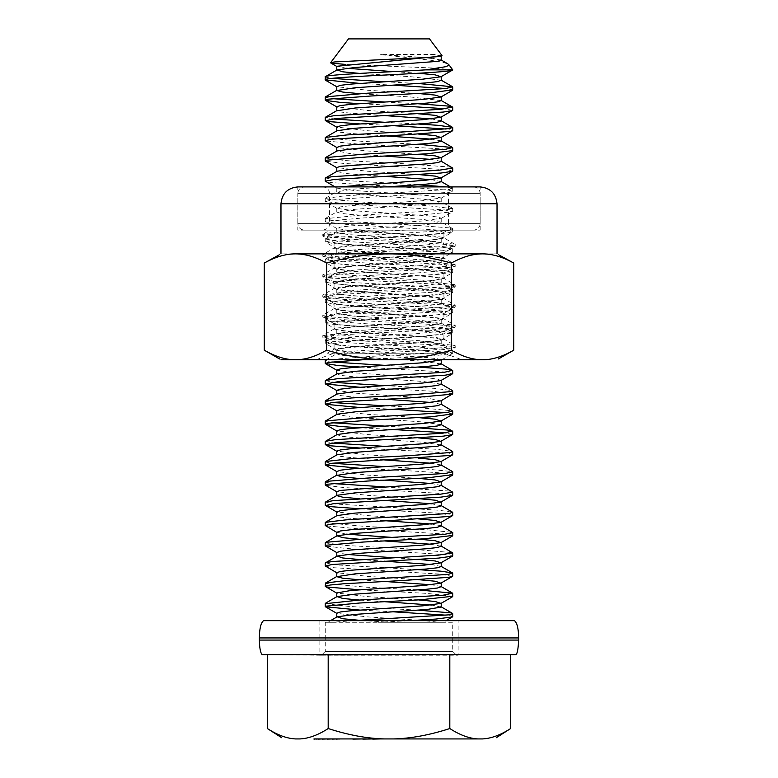 <?xml version="1.0" encoding="UTF-8"?>
<svg xmlns="http://www.w3.org/2000/svg" width="778" height="778" viewBox="0 0 778 778"><rect width="100%" height="100%" fill="white"/><g stroke="black" fill="none" stroke-linecap="round" stroke-linejoin="round"><path stroke-width="0.58" stroke-dasharray="3.89 2.92" d="M441.214 60.139L431.547 58.146M425.284 57.543L379.965 54.518L430.38 60.169L442.04 62.104L448.021 63.952M441.116 56.142L434.688 54.518L379.965 54.518M441.223 80.212L410.969 76.73L359.494 73.395M418.506 73.268L393.551 71.625M346.511 68.27L336.825 66.276M441.155 100.654L410.648 96.968L359.504 93.661M418.486 93.525L366.963 90.19L336.777 86.708M384.439 135.819L350.577 133.427L340.307 132.231L337.03 130.723M441.184 120.901L431.576 118.908M384.449 115.562L350.489 113.17L340.278 111.974L336.855 110.777M418.418 113.782L367.002 110.447L336.806 106.781M384.439 156.067L350.45 153.684L337.03 150.932M441.029 140.837L431.459 139.165M418.486 134.04L367.342 130.723L336.845 127.038M384.449 176.334L350.46 173.941L340.297 172.745L337.166 171.189M441.175 161.425L431.489 159.422M418.506 154.297L367.06 150.961L336.777 147.48M441.136 363.978L422.668 361.177L350.985 356.295L340.521 355.069L336.816 353.844L355.468 351.034L426.996 346.161L441.262 343.72L422.678 340.92L351.092 336.038L340.531 334.812L336.689 333.597L354.963 330.815L426.791 325.914L437.528 324.689L441.262 323.463L423.183 320.701L351.228 315.79L340.433 314.565L336.816 313.339L354.953 310.558L426.869 305.657L437.557 304.431L441.136 303.206L422.765 300.415L351.014 295.523L340.501 294.308L336.835 293.082L355.439 290.272L427.005 285.4L441.233 282.959L422.58 280.148L351.043 275.266L340.54 274.05L336.699 272.825L355.079 270.044L426.821 265.142L437.508 263.917L441.291 262.692L423.164 259.93L351.248 255.019L340.453 253.793L336.786 252.568L354.885 249.796L426.83 244.895L437.576 243.67L441.145 242.444L422.872 239.653L351.053 234.762L340.482 233.536L336.855 232.311L355.39 229.51L427.005 224.628L441.204 222.187L422.532 219.377L351.004 214.495L340.55 213.279L336.718 212.063L355.215 209.263L426.869 204.371L437.489 203.155L441.301 201.93L423.115 199.158L340.472 193.032L336.757 191.806L336.777 187.809L336.777 191.806L352.901 189.19L386.394 186.905M441.165 181.673L431.586 179.679M440.951 360.302L437.547 358.755L426.782 357.53L354.904 352.629L336.699 349.857L340.521 348.632L351.131 347.406L422.775 342.514L441.282 339.723L437.44 338.508L426.976 337.282L355.458 332.41L336.796 329.6L336.777 333.597L336.777 329.6L350.966 327.159L422.61 322.277L441.145 319.466L437.508 318.251L426.937 317.025L355.128 312.134L336.855 309.343L340.433 308.117L351.179 306.892L423.125 301.99L441.214 299.219L437.567 297.993L426.782 296.758L354.836 291.857L336.709 289.085L340.501 287.86L351.189 286.635L422.94 281.743L441.301 278.962L437.45 277.736L426.937 276.521L355.41 271.639L336.767 268.828L336.777 272.825L336.777 268.828L350.966 266.387L422.542 261.515L441.165 258.704L437.479 257.479L426.976 256.254L355.245 251.372L337.166 248.931L340.453 247.346L351.131 246.13L423.038 241.229L441.184 238.447L437.576 237.222L426.791 235.997L354.826 231.085L337.039 228.635L340.482 227.098L351.228 225.863L423.067 220.962L441.311 218.19L437.469 216.974L426.898 215.749L355.303 210.857L337.01 208.416L340.55 206.841L350.985 205.625L422.522 200.743L441.184 197.933L426.996 195.492L355.342 190.61L337.166 188.169L338.848 186.905M418.418 174.554L366.944 171.209L336.777 167.552M336.777 212.063L336.777 208.066L336.777 212.063M336.777 232.311L336.777 228.324M336.777 252.568L336.777 248.571M336.777 293.082L336.777 289.085M336.777 313.339L336.777 309.343M336.777 353.844L336.777 349.857M441.223 384.186L423.164 381.463L351.209 376.562L340.433 375.327L337.146 373.771M384.449 399.143L350.557 396.751L340.356 395.555L336.981 394.038M440.834 380.598L437.537 379.012L426.898 377.787L355.011 372.895L336.835 370.104M441.145 424.749L422.59 421.939L350.966 417.057L337.088 414.246M441.223 404.317L431.45 402.489M440.97 400.855L426.996 398.054L355.458 393.172L336.825 390.361M441.204 444.997L423.115 442.225L351.17 437.324L340.433 436.098L337.156 434.523M418.486 417.621L366.963 414.285L336.777 410.803M384.449 459.915L350.567 457.522L340.326 456.326L337.01 454.809M418.418 437.878L367.002 434.542L336.806 430.876M441.029 464.923L431.459 463.26M418.486 458.125L367.342 454.819L336.845 451.133M441.165 485.511L431.498 483.508M384.449 480.162L359.504 478.519M418.506 478.382L367.06 475.057L336.777 471.565M384.449 520.677L350.577 518.284L340.307 517.088L337.039 515.581M441.184 505.768L431.576 503.774M384.439 500.419L359.582 498.766M418.418 498.64L366.934 495.304L336.767 491.647M441.029 525.695L431.479 524.032M418.467 518.897L367.304 515.581L336.855 511.895M441.184 546.282L431.479 544.279M384.449 540.934L359.485 539.28M418.525 539.154L393.551 537.501M346.55 534.155L336.777 532.308M441.155 566.53L431.576 564.536M384.439 561.191L359.572 559.538M418.428 559.411L393.561 557.758M346.473 554.403L336.777 552.506M441.009 586.476L431.498 584.793M384.449 581.448L359.543 579.795M418.447 579.659L367.235 576.342L336.864 572.666M441.214 607.044L431.459 605.041M384.449 601.695L359.475 600.052M418.525 599.916L367.274 596.6L336.777 593.021M325.262 603.699L349.205 606.461L418.486 610.176M353.679 620.65L332.42 622.264L327.762 622.264L330.543 620.65M332.507 622.264L325.262 622.264L325.262 651.429L452.728 651.429L325.262 651.429L322.024 654.677L455.976 654.677L322.024 654.677M325.262 622.264L444.355 622.264L378.371 622.264L409.831 620.65M455.976 654.677L452.728 651.429L452.728 622.264L378.371 622.264L438.607 622.264L424.448 620.65M452.475 616.915L450.822 615.845L446.086 615.165M393.551 611.829L359.504 610.049M325.262 583.403L366.526 587.215L418.515 589.918M452.728 596.249L426.811 593.381L359.504 589.792M325.622 562.757L333.898 564.76L418.418 569.661M452.407 576.459L440.737 574.135L333.752 567.716L325.622 566.316M325.262 542.898L346.521 545.514L405.834 548.723L452.446 552.613M452.436 556.163L449.694 554.879L346.191 548.461L325.467 546.02M325.262 522.69L363.268 526.268L423.991 529.478L452.601 532.405M452.728 535.459L443.975 533.941L362.733 529.205L325.447 525.811M325.622 501.995L332.206 503.813L438.743 510.232L452.436 512.148M452.689 515.376L438.286 513.159L359.572 508.763M325.262 482.078L331.943 483.508M384.449 486.863L448.653 490.986L452.407 491.842M452.397 495.401L448.332 493.913L343.312 487.495L325.505 485.258M325.262 461.947L331.982 463.26M384.449 466.606L420.995 468.531L452.601 471.624M452.728 474.687L442.76 473.053L420.081 471.449L359.475 468.259M325.612 441.233L331.846 443.003M384.439 446.348L436.468 449.285L452.465 451.386M452.728 454.615L448.186 453.399L435.651 452.193L359.562 448.002M325.282 421.258L331.914 422.736M384.439 426.091L418.428 427.881M452.378 434.649L446.154 432.869M393.561 429.524L359.562 427.744M325.262 401.185L331.992 402.489M384.449 405.834L417.912 407.584L452.582 410.842M452.728 413.935L446.027 412.612M393.551 409.267L359.475 407.487M325.593 380.481L331.875 382.241M384.439 385.587L434.046 388.339L452.504 390.624M452.728 393.775L432.831 391.227L359.543 387.23M325.321 360.496L331.885 361.974M384.439 365.32L418.418 367.109M452.378 373.887L444.928 371.972L359.572 366.983M325.262 340.239L325.262 343.205L325.262 340.239M446.669 186.905L452.66 188.315L448.848 189.462L344.353 195.881L325.243 198.448L326.42 199.09L365.495 202.299L425.984 205.499L452.777 208.708L443.586 210.313L360.584 215.127L325.194 218.706L331.438 220.125L348.349 221.545L408.149 224.745L450.501 227.954L452.708 228.839L448.507 229.996L436.828 231.163L330.913 237.582L325.36 238.963L335.162 240.791L442.244 247.2L452.64 249.086L447.535 250.409L341.902 256.828L325.282 259.21L327.207 260.037L368.801 263.236L428.795 266.446L452.572 269.091L452.533 269.655L418.399 272.864L357.481 276.073L325.175 279.467L332.206 280.975L351.121 282.482L411.474 285.691L451.347 288.901L452.738 289.601L447.856 290.855L434.425 292.11L329.551 298.528L325.34 299.724L337.127 301.728L444.102 308.146L452.631 309.858L446.037 311.356L339.607 317.774L325.311 319.982L328.19 320.974L372.166 324.183L431.479 327.392L452.786 330.105L415.228 333.811L354.467 337.02L325.165 340.239L333.023 341.834L414.732 346.638L452.777 350.372L447.165 351.714L431.887 353.056L372.701 356.266L326.896 359.747M363.17 359.747L433.327 355.925L452.757 353.338L451.658 352.716L412.875 349.507L352.317 346.298L325.165 343.205L334.239 341.484L417.144 336.67L452.796 333.081L446.601 331.671L429.835 330.251L370.065 327.042L327.548 323.833L325.292 322.958L329.444 321.791L341.056 320.624L447.029 314.215L452.64 312.824L442.886 311.006L335.785 304.587L325.36 302.7L330.465 301.378L436.118 294.959L452.718 292.577L450.773 291.75L409.121 288.541L349.118 285.332L325.185 282.443L359.747 278.913L420.684 275.704L452.738 272.495L445.736 270.802L366.282 266.076L326.585 262.867L325.253 262.186L330.193 260.922L343.788 259.658L402.207 256.448L448.585 253.239L452.407 252.364L440.64 250.03L333.674 243.611L325.369 241.929L332.167 240.402L438.724 233.983L452.436 232.068L449.645 230.774L346.074 224.365L325.467 221.924L326.001 221.156L363.355 217.947L424.088 214.738L452.601 211.811L444.705 209.924L362.587 205.11L325.447 201.716L330.99 200.053L346.706 198.691L449.898 192.273L452.689 191.291L448.877 190.172L402.216 186.905M325.262 319.982L325.262 322.958M325.262 299.724L325.262 302.7L325.262 299.724M325.262 279.467L325.262 282.443L325.262 279.467M325.262 259.21L325.262 262.186M325.262 238.963L325.262 241.929L325.262 238.963M325.262 218.706L325.262 221.672L325.262 218.706M325.262 198.448L325.262 201.414M325.622 177.899L333.354 179.844L418.418 184.804M393.551 186.457L331.798 182.645L325.622 181.459M325.262 158.022L345.704 160.599L404.764 163.808L449.47 167.007L452.436 167.756M452.397 171.306L448.284 169.808L343.205 163.39L325.505 161.163M325.262 137.842L362.266 141.353L418.525 144.29M452.728 150.592L442.672 148.948L358.998 144.134L325.408 140.935M325.622 117.138L331.846 118.917M384.449 122.263L418.438 124.033M452.728 130.519L446.086 129.041M393.551 125.696L359.562 123.906M325.262 97.172L331.914 98.65M384.449 101.996L418.438 103.785M452.378 110.554L446.144 108.774M393.551 105.429L359.562 103.659M325.262 77.09L331.982 78.403M384.439 81.748L418.525 83.528M452.728 89.849L446.027 88.527M393.561 85.181L359.475 83.402M328.19 654.677L510.621 654.677L328.19 654.677L328.19 728.539C318.095 735.064 308.681 738.526 299.958 738.935L295.601 738.935C286.878 738.526 277.464 735.064 267.379 728.539M339.753 738.935L384.643 738.935C367.197 738.526 348.379 735.064 328.19 728.539M313.952 739.1L339.753 739.1M333.772 738.935L321.022 738.935L333.772 738.935M333.383 739.1L321.022 739.1L333.383 739.1M375.122 738.935L364.911 738.935L375.122 739.1M364.911 738.935L360.622 738.935L364.911 739.1M360.622 738.935L350.431 738.935L360.622 739.1M350.431 738.935L351.024 738.935L350.431 739.1M351.024 738.935L345.043 739.1L351.024 738.935M510.621 728.539C500.526 735.064 491.122 738.526 482.399 738.935L478.042 738.935C469.319 738.526 459.905 735.064 449.81 728.539C429.621 735.064 410.803 738.526 393.357 738.935M449.81 654.677L449.81 728.539M332.42 622.264L389.457 622.264L359.553 620.309M441.962 55.646L434.688 54.518M418.457 620.173L366.885 616.837L336.777 613.365M438.607 622.264L443.246 622.264L446.027 620.65M452.631 69.728L431.732 67.949L345.296 64.399M389.457 622.264L438.529 622.264M429.514 38.9L348.486 38.9M259.366 637.941L518.634 637.941M263.548 620.65L514.452 620.65M259.366 640.07L518.634 640.07M510.154 654.677L319.865 655.222L458.135 655.222L458.135 620.65L319.865 620.65L458.135 620.65M319.865 620.65L319.865 655.222L267.846 654.677M442.594 353.202C431.459 350.071 330.776 346.939 333.986 343.808L340.239 342.271L357.044 340.745L408.411 337.584L442.565 334.423L454.965 327.47L432.383 329.93L341.143 334.841L327.626 336.077L322.705 337.302L345.131 340.025L436.691 344.965L450.472 346.2L455.237 347.435L428.513 350.431L374.597 353.202L445.454 353.202L455.004 347.669M334.073 343.808L334.073 349.361C335.211 350.645 346.716 351.919 368.587 353.202L442.517 353.202L344.119 353.202L444.491 347.601L454.858 345.471L443.557 338.907L435.301 337.399L343.915 331.078L334.132 329.104M443.927 339.237L443.927 333.674L440.027 332.469L338.994 324.932L334.433 323.901L323.142 317.336L345.5 319.797L436.896 324.708L450.336 325.943L454.965 327.47M443.849 339.237L439.453 340.56L349.526 346.881L334.355 349.059L327.217 353.202L344.119 353.202M334.073 323.551L334.073 329.104M334.141 323.551L342.106 321.771L433.443 315.45L443.577 313.738L454.887 307.184L432.918 309.644L341.211 314.575L327.567 315.81L323.142 317.336M443.868 313.427L440.669 312.289L351.889 305.968L334.307 303.595L322.987 297.031L344.858 299.501L436.653 304.451L450.501 305.686L454.887 307.184M333.986 308.856L341.416 310.529L411.445 315.275L443.217 318.435L455.227 325.486L450.336 326.711L436.896 327.946L345.588 332.858L322.88 335.61L327.596 336.845L341.153 338.08L432.792 343.001L454.858 345.471M443.927 313.427L443.927 318.98L439.405 320.283L337.71 327.917L334.414 328.754L323.113 335.318M334.073 303.294L334.073 308.856M334.025 303.294L365.543 299.647L417.28 296.486L443.742 293.481L455.072 286.926L432.821 289.397L341.318 294.327L327.567 295.552L322.987 297.031M444.005 293.17L438.014 291.662L421.89 290.165L370.668 287.004L335.707 283.844L323.045 276.832L345.626 279.292L436.857 284.203L450.355 285.429L455.072 286.926M334.141 288.599L339.014 289.99L429.252 296.311L443.645 298.421L455.188 305.229L450.481 306.464L436.653 307.699L344.985 312.639L322.705 315.353L327.606 316.588L341.192 317.813L432.471 322.734L455.004 325.194M443.927 293.17L443.927 298.723L442.556 299.472L408.372 302.632L357.005 305.793L334.258 308.545L322.928 315.109M334.073 283.036L334.073 288.599M334.083 283.036L347.999 280.683L438.51 274.362L443.557 273.253L454.858 266.698L432.529 269.159L341.075 274.07L327.635 275.305L323.045 276.832M443.849 272.913L436.477 271.201L345.247 264.88L334.404 263.1L323.103 256.536L345.024 259.006L436.759 263.936L450.433 265.172L454.858 266.698M334.025 268.342L338.819 269.684L351.928 271.016L440.688 277.338L443.586 278.116L455.13 284.972L450.374 286.207L436.837 287.442L345.247 292.363L322.899 295.105L327.519 296.34L341.318 297.575L433.113 302.516L454.955 304.986M443.868 278.466L433.414 280.498L342.087 286.829L334.443 288.268L323.142 294.823M334.073 262.779L334.073 268.342M347.289 230.113L430.701 230.113L347.221 230.113L436.497 236.249L443.557 237.621L455.091 244.457L450.9 245.634L438.325 246.821L324.494 253.881M443.839 238.029L438.491 239.41L347.961 245.731L334.365 247.783L322.812 254.591L327.528 255.826L341.377 257.061L433.054 262.001L455.286 264.714L450.404 265.95L436.789 267.175L345.481 272.096L322.753 274.848L327.645 276.073L341.075 277.299L432.383 282.219L454.887 284.67M333.995 242.532L339.723 241.063L355.196 239.595L406.242 236.434L441.992 233.274L448.167 230.113L430.701 230.113L440.756 231.319L443.878 232.515M334.073 242.532L334.073 248.085M344.197 353.202L374.597 353.202M322.802 335.61L322.802 337.302M322.802 315.353L322.802 317.045M322.802 295.105L322.802 296.788M322.802 274.848L322.802 276.53M406.184 230.113C365.864 232.087 321.518 234.052 322.714 236.026L345.257 238.758L436.721 243.689L450.443 244.924L455.256 246.149L433.142 248.863L341.367 253.803L327.509 255.038L323.103 256.536M322.802 254.591L322.802 256.283M371.855 230.113C341.065 231.523 324.737 232.923 322.87 234.334L327.616 235.569L341.114 236.794L432.694 241.725L454.848 244.185M347.221 230.113L329.872 230.113L322.87 234.334M322.802 234.334L322.802 236.026M334.112 262.779L336.942 261.719L425.245 255.398L443.703 252.957L455.023 246.393M443.975 252.656L413.488 249.077L361.712 245.916L334.258 242.853L322.928 236.288M334.083 248.085L335.717 248.892L370.707 252.053L421.919 255.213L443.732 257.907L455.062 264.471M444.005 258.208L436.001 259.959L365.504 264.695L334.598 267.856L322.977 274.556M513.743 350.178C502.578 356.625 492.182 359.815 482.555 359.747C472.917 359.815 462.521 356.625 451.366 350.178C429.057 356.625 408.265 359.815 389 359.747C369.735 359.815 348.943 356.625 326.624 350.178C315.469 356.625 305.073 359.815 295.446 359.747L461.918 359.747L316.082 359.747L334.073 353.202M480.172 230.113L480.172 186.905L297.818 186.905L297.818 230.113L480.172 230.113L297.818 230.113M482.555 253.881C501.654 253.881 501.654 253.881 482.555 253.881L295.446 253.881C276.336 253.881 276.336 253.881 295.446 253.881C305.073 253.813 315.469 256.876 326.624 263.052C348.943 256.876 369.735 253.813 389 253.881C408.265 253.813 429.057 256.876 451.366 263.052C462.521 256.876 472.917 253.813 482.555 253.881C492.182 253.813 502.578 256.876 513.743 263.052M295.446 359.747C285.808 359.815 275.412 356.625 264.257 350.178M264.257 263.052C275.412 256.876 285.808 253.813 295.446 253.881M326.624 350.178L326.624 263.052M451.366 350.178L451.366 263.052M454.897 230.113L323.103 230.113L454.897 230.113C450.987 229.704 448.828 227.546 448.41 223.636L329.58 223.636L329.58 193.382L448.41 193.382L329.58 193.382C329.172 189.472 327.013 187.313 323.103 186.905L454.897 186.905L323.103 186.905M304.305 230.113L473.695 230.113L304.305 230.113C300.396 229.704 298.237 227.546 297.818 223.636L480.172 223.636L297.818 223.636L297.818 193.382L480.172 193.382L297.818 193.382C298.227 189.472 300.386 187.313 304.305 186.905L473.695 186.905L304.305 186.905M473.695 186.905C477.604 187.313 479.763 189.472 480.172 193.382L480.172 223.636C479.763 227.546 477.604 229.704 473.695 230.113M262.069 654.609L515.931 654.609M497.025 203.758L482.555 203.758M323.103 230.113C330.971 227.915 328.666 225.649 329.58 223.636L448.41 223.636L448.41 193.382C449.334 191.369 447.019 189.103 454.897 186.905M441.223 201.93L441.223 197.933M441.223 222.187L441.223 218.19M441.223 242.444L441.223 238.447M441.223 262.692L441.223 258.704M441.223 282.959L441.223 278.962M441.223 303.206L441.223 299.219M441.223 323.463L441.223 319.466M441.223 343.72L441.223 339.723M452.728 350.372L452.728 353.338M452.728 330.105L452.728 333.081M452.728 309.858L452.728 312.824M452.728 289.601L452.728 292.577M452.728 269.344L452.728 272.31M452.728 249.086L452.728 252.053M452.728 228.839L452.728 231.805M452.728 208.572L452.728 211.548M452.728 188.315L452.728 191.291M452.407 188.052L450.433 186.905M325.486 198.196L337.059 191.485M452.601 208.319L441.019 201.609M325.428 218.414L336.991 211.713M452.465 228.518L440.912 221.818M325.612 238.652L337.156 231.951M452.388 248.804L440.844 242.094M325.525 258.957L337.088 252.247M452.572 269.091L441 262.381M325.399 279.195L336.971 272.495M452.504 289.29L440.941 282.589M325.593 299.413L337.137 292.713M452.378 309.566L440.834 302.856M325.564 319.719L337.117 313.009M452.543 329.853L440.97 323.152M325.389 339.976L336.971 333.266M452.543 350.071L440.98 343.361M325.564 360.185L337.117 353.475M440.893 198.312L452.446 191.602M337.166 188.169L334.987 186.905M441.029 218.511L452.601 211.811M337.01 208.416L325.447 201.716M440.873 238.778L452.436 232.068M337.039 228.635L325.467 221.924M440.863 259.074L452.407 252.364M337.166 248.931L325.622 242.221M441.029 279.292L452.601 272.592M337.049 269.198L325.486 262.487M440.912 299.54L452.475 292.829M337 289.397L325.428 282.696M440.844 319.836L452.388 313.126M337.156 309.683L325.612 302.973M441 340.074L452.572 333.373M337.088 329.969L325.535 323.259M441.894 359.747L452.514 353.591M336.981 350.168L325.399 343.468M443.927 272.913L443.927 278.466M443.927 238.029L443.927 232.515M455.198 345.743L455.198 347.435M455.198 325.486L455.198 327.168M455.198 305.229L455.198 306.921M455.198 284.972L455.198 286.664M455.198 264.714L455.198 266.407M455.198 244.457L455.198 246.149M334.248 344.119L322.919 337.564M443.927 353.202L461.918 359.747M443.927 252.656L443.927 258.208"/><path stroke-width="1.17" d="M336.777 70.273L336.777 66.276L336.777 70.273M359.494 73.395L342.855 71.829L337 69.952L354.846 67.501L437.576 61.365L441.214 60.139L441.223 56.142M431.547 58.146L425.284 57.543M336.825 66.276L441.116 56.142M359.504 93.661L342.865 92.086L336.777 90.52L336.777 86.533L336.777 90.52L355.42 87.72L426.947 82.838L437.45 81.622L441.223 80.212M336.777 86.708L340.531 85.308L351.082 84.092L422.639 79.2L440.97 76.759L435.106 74.834L418.506 73.268M393.551 71.625L346.511 68.27M336.777 110.777L336.777 106.781M336.855 110.777L355.215 107.986L426.966 103.095L437.489 101.879L441.155 100.654M336.806 106.781L340.443 105.555L351.238 104.33L423.183 99.428L440.98 96.968L435.174 95.091L418.486 93.525M336.777 131.035L336.777 127.038L336.777 131.035M418.438 124.033L438.043 125.316L452.446 127.291L449.976 128.526L406.369 131.725L346.93 134.934L325.447 137.424L337.03 130.723L354.826 128.263L426.791 123.362L437.576 122.136L441.184 120.901M431.576 118.908L384.449 115.562M336.845 127.038L340.492 125.822L351.034 124.597L422.804 119.705L440.834 117.264L435.272 115.348L418.418 113.782M336.777 151.292L336.777 147.295L336.777 151.292M418.525 144.29L452.611 147.538L445.113 149.395L363.773 154.18L325.457 157.633L337.03 150.932L355.342 148.491L426.908 143.609L437.469 142.384L441.223 140.983M431.459 139.165L384.439 135.819M336.777 147.48L340.54 146.079L351.024 144.854L422.551 139.982L440.931 137.541L435.126 135.596L418.486 134.04M336.777 171.549L336.777 167.552L340.463 166.327L423.144 160.19L441.009 157.739L435.145 155.863L418.506 154.297M440.883 161.046L452.679 168.067L439.084 170.217L332.459 176.635L325.622 177.899L337.166 171.189L355.303 168.748L426.986 163.866L437.469 162.641L441.175 161.425M431.489 159.422L384.439 156.067M386.394 186.905L424.944 184.289L437.08 182.976L441.165 181.673M431.586 179.679L384.449 176.334M338.848 186.905L425.654 180.243L440.854 178.016L435.262 176.12L418.418 174.554M336.777 374.101L336.777 370.104M418.418 367.109L445.794 369.093L452.378 370.328L444.374 372.302L337.448 378.711L325.593 380.481L337.146 373.771L355.04 371.32L426.908 366.428L437.528 365.203L441.136 363.978M336.835 370.104L340.433 368.879L351.218 367.654L423.174 362.752L441.894 359.747M336.777 394.358L336.777 390.361L336.777 394.358M440.941 383.914L452.504 390.624L451.464 391.548L411.99 394.757L351.568 397.957L325.408 400.748L336.981 394.038L354.885 391.587L426.782 386.685L437.547 385.46L441.223 384.186M336.825 390.361L340.521 389.146L350.995 387.921L422.697 383.039L440.834 380.598L452.378 373.887L445.259 375.181L338.508 381.599L325.574 384.031L359.543 387.23M336.777 414.616L336.777 410.619L336.777 414.616M441.009 404.142L452.806 411.134L446.436 412.564L369.326 417.202L325.525 420.947L337.088 414.246L355.458 411.805L426.966 406.933L437.44 405.708L441.223 404.317M431.45 402.489L384.449 399.143M336.777 410.803L340.531 409.403L351.072 408.178L422.639 403.296L440.97 400.855L452.728 393.775M336.777 434.873L336.777 430.876M418.428 427.881L447.311 430.039L452.388 431.08L442.546 433.249L335.454 439.658L325.612 441.233L337.156 434.523L355.138 432.082L426.947 427.19L437.508 425.965L441.145 424.749M336.806 430.876L340.443 429.651L351.238 428.425L423.183 423.514L440.98 421.063L435.165 419.186L418.486 417.621M336.777 455.13L336.777 451.133L336.777 455.13M440.902 444.676L452.465 451.386L450.647 452.495L408.674 455.694L348.777 458.903L325.428 461.519L337.01 454.809L354.836 452.358L437.567 446.222L441.204 444.997L441.223 441.009M336.845 451.133L340.492 449.908L351.034 448.692L422.814 443.8L440.834 441.35L435.272 439.444L418.418 437.878M359.504 478.519L342.874 476.953L336.767 475.387L336.777 471.39L336.777 475.387L355.4 472.577L426.937 467.695L437.46 466.479L441.223 465.069M431.459 463.26L384.449 459.915M336.777 471.565L340.54 470.165L351.024 468.949L422.551 464.067L440.931 461.626L435.135 459.691L418.486 458.125M336.777 495.635L336.777 491.647L340.463 490.412L423.144 484.286L441.009 481.835L435.145 479.948L418.506 478.382M440.863 485.141L452.66 492.153L440.543 494.186L333.626 500.604L325.622 501.995L337.166 495.285L355.245 492.844L426.976 487.952L437.479 486.736L441.165 485.511M431.498 483.508L384.449 480.162M336.777 515.892L336.777 511.895L336.777 515.892M440.873 505.437L452.436 512.148L449.645 513.431L346.103 519.85L325.467 522.291L337.039 515.581L354.826 513.13L426.791 508.219L437.576 506.993L441.184 505.768M431.576 503.774L384.439 500.419M359.582 498.766L342.738 497.2L336.864 495.635M336.855 511.895L340.472 510.679L351.082 509.454L422.931 504.562L440.854 502.111L435.262 500.205L418.418 498.64M336.777 536.149L336.777 532.152L336.777 536.149M359.485 539.28L342.884 537.715L337.02 535.789L355.303 533.348L426.898 528.466L437.469 527.241L441.223 525.85M431.479 524.032L384.449 520.677M336.777 532.308L340.55 530.936L350.985 529.721L422.522 524.839L440.893 522.398L435.165 520.463L418.467 518.897M336.777 556.406L336.777 552.409M359.572 559.538L342.758 557.972L337.166 556.046L355.332 553.605L426.996 548.723L437.46 547.498L441.184 546.282M431.479 544.279L384.449 540.934M336.777 552.506L340.482 551.184L351.228 549.958L423.057 545.057L441.029 542.606L435.116 540.72L418.525 539.154M393.551 537.501L346.55 534.155M359.543 579.795L342.797 578.229L336.767 576.663L336.777 572.666M336.767 576.663L354.846 573.892L426.811 568.981L437.576 567.755L441.155 566.53M431.576 564.536L384.439 561.191M336.864 572.666L340.443 571.441L351.131 570.216L423.038 565.314L440.873 562.864L435.252 560.977L418.428 559.411M393.561 557.758L346.473 554.403M336.777 593.021L336.777 596.92L336.777 592.924L350.966 590.483L422.542 585.601L440.863 583.169L435.194 581.224L418.447 579.659M359.475 600.052L342.894 598.486L336.991 596.57L355.167 594.129L426.85 589.238L437.489 588.012L441.223 586.631M431.498 584.793L384.449 581.448M336.777 617.178L336.777 613.181L336.777 617.178M359.553 620.309L342.797 618.743L337.166 616.798L355.429 614.367L427.015 609.485L441.214 607.044L441.223 603.047M431.459 605.041L384.449 601.695M336.709 613.181L340.501 611.955L351.189 610.73L422.931 605.829L441.029 603.388L435.106 601.482L418.525 599.916M325.262 603.563L325.262 606.529L325.262 603.563M418.515 589.918L452.592 593.176L443.013 595.228L359.601 600.042L325.262 603.699M418.486 610.176L450.793 612.87L452.718 613.696L448.313 614.883L353.679 620.65M409.831 620.65L436.001 619.055L452.475 616.915L446.027 620.65M446.086 615.165L393.551 611.829M359.504 610.049L325.428 606.782L325.457 606.218L359.611 603.008L420.548 599.799L452.728 596.249M418.418 569.661L440.873 571.169L452.407 572.9L448.449 574.378L343.565 580.796L325.505 583.053L325.262 586.281L330.164 585.017L343.681 583.763L402.061 580.553L448.527 577.344L452.407 576.459L440.863 583.169M359.504 589.792L326.624 586.972L325.253 586.281M325.262 563.048L325.262 566.024L325.262 563.048M337.166 573.016L325.369 566.024L332.099 564.507L438.627 558.089L452.436 556.163L440.873 562.864M325.262 542.791L325.262 545.767L325.262 542.791M441.029 525.695L452.835 532.667L444.783 534.282L362.762 539.096L325.904 542.305L325.262 542.898M440.893 545.903L452.689 552.925L438.393 555.132L331.963 561.551L325.622 562.757L337.166 556.046M337.03 552.73L325.467 546.02L325.972 545.252L363.219 542.042L423.961 538.833L452.728 535.459M325.262 522.544L325.262 525.51M337.02 532.512L325.214 525.51L330.951 524.148L405.941 519.578L449.859 516.368L452.689 515.376M325.262 502.287L325.262 505.253M359.572 508.763L331.866 506.741L325.622 505.554L334.025 503.531L441.038 497.113L452.397 495.401L440.854 502.111M441.029 464.923L452.757 471.74L445.658 473.423L366.01 478.149L326.536 481.358L325.253 482.029L325.262 484.995L326.731 484.286L366.924 481.076L427.239 477.867L452.728 474.687M337.069 491.959L325.505 485.258L325.262 482.078M331.943 483.508L384.449 486.863M325.262 461.772L325.262 464.738M331.982 463.26L384.449 466.606M359.475 468.259L325.408 465.03L331.798 463.28L450.948 455.402L452.728 454.615L452.728 451.639M325.262 441.515L325.262 444.491M331.846 443.003L384.439 446.348M359.562 448.002L330.193 445.775L325.603 444.792L336.164 442.565L443.256 436.147L452.378 434.649L440.834 441.35M325.262 421.258L325.262 424.234L325.262 421.258M331.914 422.736L384.439 426.091M446.154 432.869L393.561 429.524M359.562 427.744L340.608 426.519L325.544 424.496L327.742 423.31L370.717 420.101L430.36 416.891L452.728 413.935M325.262 401.001L325.262 403.976M331.992 402.489L384.449 405.834M446.027 412.612L393.551 409.267M359.475 407.487L325.389 404.249L332.702 402.411L413.507 397.646L452.533 394.154M325.262 380.753L325.262 383.719M331.875 382.241L384.439 385.587M325.262 360.496L325.262 363.462L325.262 360.496M331.885 361.974L384.439 365.32M359.572 366.983L338.099 365.553L325.33 363.462L328.977 362.344L363.17 359.747M326.896 359.747L325.321 360.496M325.262 178.191L325.262 181.167M418.418 184.804L446.669 186.905M402.216 186.905L393.551 186.457M334.987 186.905L325.369 181.167L334.102 179.436L441.126 173.017L452.397 171.306L440.854 178.016M337.069 167.873L325.505 161.163L325.262 157.934L325.262 160.91L326.77 160.18L367.07 156.971L427.355 153.762L452.728 150.592M325.262 137.677L325.262 140.653M336.981 147.635L325.185 140.653L331.836 139.184L409.909 134.516L450.977 131.307L452.728 130.519L452.728 127.553M325.262 117.429L325.262 120.395M331.846 118.917L384.449 122.263M446.086 129.041L393.551 125.696M359.562 123.906L330.135 121.679L325.603 120.707L336.252 118.47L443.334 112.051L452.378 110.554L440.834 117.264M325.262 97.172L325.262 100.138L325.496 96.861L337.059 90.16M331.914 98.65L384.449 101.996M418.438 103.785L448.245 106.071L452.407 106.985L441.194 109.28L334.18 115.689L325.622 117.138L337.166 110.427M446.144 108.774L393.551 105.429M359.562 103.659L340.511 102.424L325.554 100.401L327.781 99.214L370.863 96.005L430.477 92.796L452.728 89.849M325.262 76.915L325.262 79.881L325.262 76.915M452.689 69.806L448.653 64.428L448.4 65.576L445.434 66.752L425.79 69.864C386.734 72.208 322.938 74.562 325.185 76.915L325.262 77.09M331.982 78.403L384.439 81.748M418.525 83.528L452.601 86.766L445.911 88.536L367.041 93.234L325.496 96.861M446.027 88.527L393.561 85.181M359.475 83.402L325.165 79.881C321.489 76.545 453.866 73.2 452.747 69.864L452.631 69.728M425.809 69.864L452.699 69.864M315.022 738.935L313.952 739.1L315.022 739.1M315.907 738.935L318.416 738.935L315.907 739.1M318.416 738.935L322.286 738.935L318.416 739.1M322.286 738.935L327.266 738.935L322.286 739.1M327.266 738.935L332.517 738.935L327.266 739.1M332.517 738.935L336.446 738.935L332.517 739.1M336.446 738.935L338.897 738.935L336.446 739.1M338.897 738.935L339.753 738.935L338.897 739.1M352.833 738.935L362.801 738.935L352.833 739.1M362.801 738.935L372.75 738.935L362.801 739.1M372.75 738.935L380.51 738.935L372.75 739.1M267.379 654.677L267.379 728.539C277.464 735.064 286.878 738.526 295.601 738.935C279.71 738.935 279.71 738.935 295.601 738.935C279.71 738.935 279.71 738.935 295.601 738.935L299.958 738.935C308.681 738.526 318.095 735.064 328.19 728.539C348.379 735.064 367.197 738.526 384.643 738.935L313.952 738.935M449.81 728.539C459.905 735.064 469.319 738.526 478.042 738.935L393.357 738.935C410.803 738.526 429.621 735.064 449.81 728.539L449.81 654.677M384.643 738.935L482.399 738.935C498.29 738.935 498.29 738.935 482.399 738.935C498.29 738.935 498.29 738.935 482.399 738.935C491.122 738.526 500.526 735.064 510.621 728.539L496.345 737.709M510.621 654.677L510.621 728.539M328.19 654.677L328.19 728.539M345.296 64.399L331.097 63.086L330.679 62.717L331.37 62.444L334.958 61.909L424.38 57.601L436.983 56.726L441.962 55.646M424.448 620.65L418.457 620.173M330.64 62.687L348.486 38.9L429.514 38.9L442.03 55.598M514.452 620.65C517.117 622.808 518.508 628.575 518.634 637.941L259.366 637.941C259.492 628.575 260.883 622.808 263.548 620.65L514.452 620.65M518.634 640.07C518.206 648.988 517.302 653.841 515.931 654.609L262.069 654.609C260.445 652.8 259.551 647.957 259.366 640.07L518.634 640.07L518.634 637.941M515.931 654.609L510.154 654.677M259.366 637.941L259.366 640.07M324.494 253.881L323.843 253.881M479.326 359.747L316.082 359.747M389 359.747L295.446 359.747C276.336 359.747 276.336 359.747 295.446 359.747C305.073 359.815 315.469 356.625 326.624 350.178C348.943 356.625 369.735 359.815 389 359.747C408.265 359.815 429.057 356.625 451.366 350.178C462.521 356.625 472.917 359.815 482.555 359.747L389 359.747M482.555 359.747C501.654 359.747 501.654 359.747 482.555 359.747C501.654 359.747 501.654 359.747 482.555 359.747C492.182 359.815 502.578 356.625 513.743 350.178L513.743 263.052C502.578 256.876 492.182 253.813 482.555 253.881C501.654 253.881 501.654 253.881 482.555 253.881C472.917 253.813 462.521 256.876 451.366 263.052C429.057 256.876 408.265 253.813 389 253.881L482.555 253.881M280.975 359.747L292.538 359.747M497.025 203.758L280.975 203.758C281.996 193.547 287.607 187.926 297.818 186.905L480.172 186.905C490.334 187.975 495.956 193.596 497.025 203.758L497.025 253.881M295.446 253.881C276.336 253.881 276.336 253.881 295.446 253.881L389 253.881C369.735 253.813 348.943 256.876 326.624 263.052C315.469 256.876 305.073 253.813 295.446 253.881C285.808 253.813 275.412 256.876 264.257 263.052L279.594 254.63M279.594 358.959L264.257 350.178L264.257 263.052M264.257 350.178C275.412 356.625 285.808 359.815 295.446 359.747M326.624 350.178L326.624 263.052M451.366 350.178L451.366 263.052M441.223 80.397L441.223 76.4M441.223 100.654L441.223 96.657M441.223 120.901L441.223 116.914M441.223 141.168L441.223 137.161M441.223 161.425L441.223 157.428M441.223 181.673L441.223 177.685M441.223 363.978L441.223 359.981M441.223 384.225L441.223 380.238M441.223 404.492L441.223 400.485M441.223 424.749L441.223 420.752M441.223 465.254L441.223 461.257M441.223 485.511L441.223 481.514M441.223 505.768L441.223 501.771M441.223 526.025L441.223 522.028M441.223 546.282L441.223 542.285M441.223 566.53L441.223 562.543M441.223 586.787L441.223 582.79M452.728 613.696L452.728 616.662M452.728 593.429L452.728 596.405M452.728 573.172L452.728 576.148M452.728 552.925L452.728 555.9M452.728 532.667L452.728 535.634M452.728 512.41L452.728 515.376M452.728 492.153L452.728 495.129M452.728 471.906L452.728 474.872M452.728 431.391L452.728 434.357M452.728 411.134L452.728 414.11M452.728 390.877L452.728 393.843M452.728 370.62L452.728 373.596M452.728 168.067L452.728 171.034M452.728 147.81L452.728 150.776M452.728 107.296L452.728 110.272M452.728 87.039L452.728 90.015M267.379 728.539L281.655 737.709M325.418 76.662L337 69.952M452.601 86.766L441.019 80.056M452.407 106.985L440.854 100.284M452.446 127.291L440.883 120.58M452.611 147.538L441.029 140.837M450.433 186.905L441.223 181.546M325.564 360.185L326.313 359.747M452.378 370.328L440.834 363.618M452.388 431.08L440.844 424.38M325.486 481.718L337.049 475.018M325.447 542.499L337.02 535.789M452.407 572.9L440.854 566.199M325.505 583.053L337.069 576.342M452.592 593.176L441.009 586.476M325.418 603.281L336.991 596.57M452.475 613.375L440.922 606.675M330.543 620.65L337.166 616.798M440.912 59.818L448.021 63.952M440.97 76.759L452.533 70.059M337.127 66.645L330.767 62.96M440.98 96.968L452.553 90.267M336.971 86.854L325.389 80.153M337.107 107.111L325.554 100.401M440.931 137.541L452.485 130.83M337.146 127.407L325.603 120.707M441.009 157.739L452.592 151.039M337.137 370.445L325.583 363.734M337.127 390.741L325.574 384.031M440.98 421.063L452.553 414.353M336.971 410.949L325.389 404.249M337.107 431.207L325.544 424.496M440.931 461.626L452.485 454.926M337.146 451.503L325.603 444.792M441.009 481.835L452.592 475.125M336.981 471.731L325.408 465.03M440.893 522.398L452.446 515.697M337.166 512.264L325.622 505.554M441.029 542.606L452.601 535.906M441.029 603.388L452.601 596.677M337.049 593.293L325.496 586.583M337 613.492L325.428 606.782M262.069 654.609L267.846 654.677M280.975 203.758L280.975 253.881M513.743 263.052L498.397 254.63M513.743 350.178L498.397 358.959"/></g></svg>
